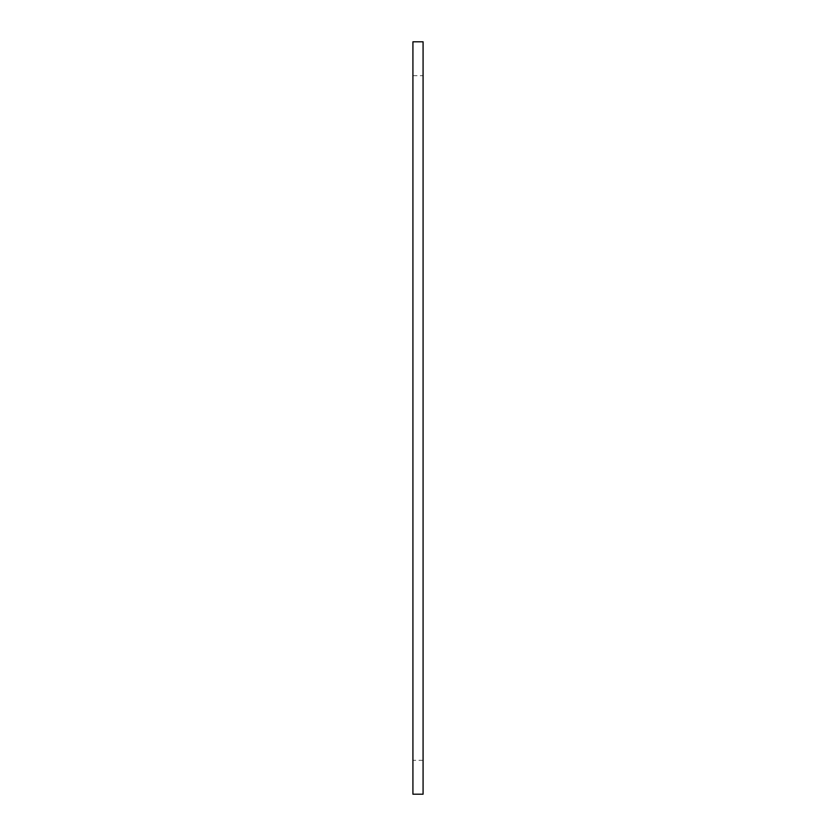 <?xml version="1.0" encoding="UTF-8"?>
<svg xmlns="http://www.w3.org/2000/svg" width="836" height="836" viewBox="0 0 836 836"><rect width="100%" height="100%" fill="white"/><g stroke="black" fill="none" stroke-linecap="round" stroke-linejoin="round"><path stroke-width="0.63" stroke-dasharray="4.18 3.13" d="M423.079 794.2L423.079 41.8M412.921 794.2L412.921 41.8M423.079 75.689L423.079 760.311L423.079 75.689L412.921 75.689L412.921 760.311L412.921 75.689M423.079 760.311L412.921 760.311"/><path stroke-width="1.25" d="M423.079 41.8L412.921 41.8L412.921 794.2L423.079 794.2L423.079 41.8"/></g></svg>
